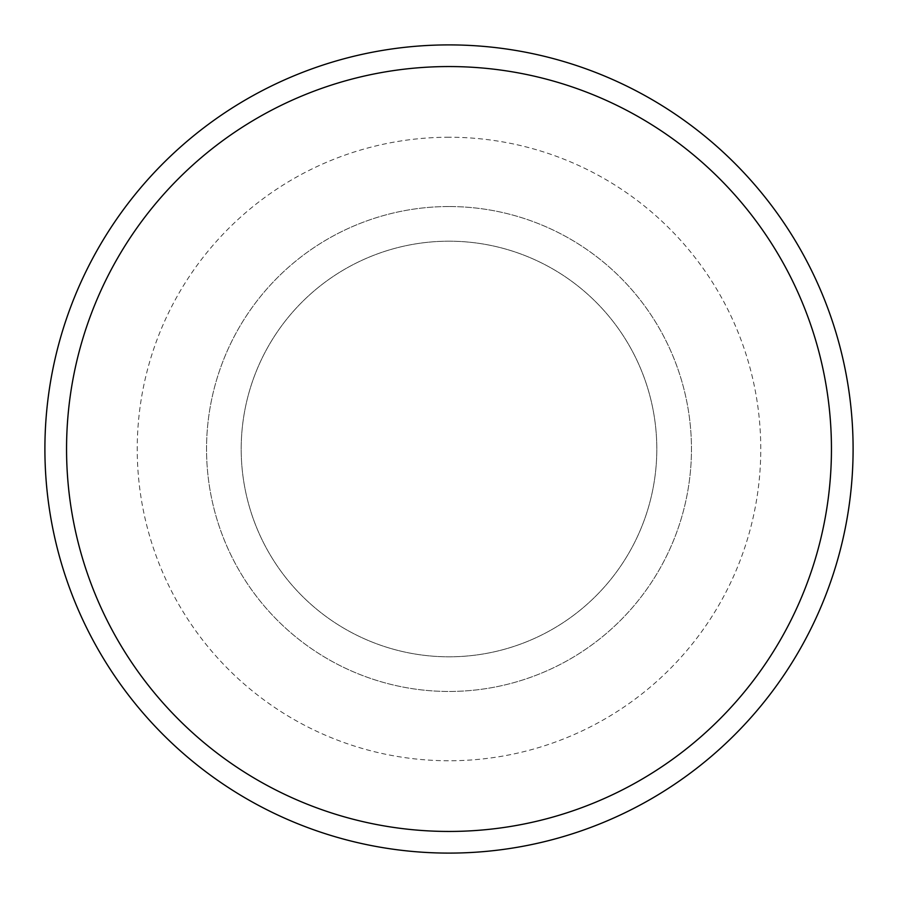 <?xml version="1.0" encoding="UTF-8"?>
<svg xmlns="http://www.w3.org/2000/svg" width="898" height="898" viewBox="0 0 898 898"><rect width="100%" height="100%" fill="white"/><g stroke="black" fill="none" stroke-linecap="round" stroke-linejoin="round"><path stroke-width="0.67" stroke-dasharray="4.49 3.37" d="M449 44.9A404.1 404.1 0 0 0 44.9 449A404.1 404.1 0 0 0 449 853.1A404.1 404.1 0 0 0 853.1 449A404.1 404.1 0 0 0 449 44.9M449 137.237A311.763 311.763 0 0 0 137.237 449A311.763 311.763 0 0 0 449 760.763A311.763 311.763 0 0 0 760.763 449A311.763 311.763 0 0 0 449 137.237M449 206.54A242.46 242.46 0 0 0 206.54 449A242.46 242.46 0 0 0 449 691.46A242.46 242.46 0 0 0 691.46 449A242.46 242.46 0 0 0 449 206.54A242.46 242.46 0 0 0 206.54 449A242.46 242.46 0 0 0 449 691.46A242.46 242.46 0 0 0 691.46 449A242.46 242.46 0 0 0 449 206.54A242.46 242.46 0 0 0 206.54 449A242.46 242.46 0 0 0 449 691.46A242.46 242.46 0 0 0 691.46 449A242.46 242.46 0 0 0 449 206.54M449 241.192A207.808 207.808 0 0 0 241.192 449A207.808 207.808 0 0 0 449 656.808A207.808 207.808 0 0 0 656.808 449A207.808 207.808 0 0 0 449 241.192A207.808 207.808 0 0 0 241.192 449A207.808 207.808 0 0 0 449 656.808A207.808 207.808 0 0 0 656.808 449A207.808 207.808 0 0 0 449 241.192A207.808 207.808 0 0 0 241.192 449A207.808 207.808 0 0 0 449 656.808A207.808 207.808 0 0 0 656.808 449A207.808 207.808 0 0 0 449 241.192"/><path stroke-width="1.35" d="M449 44.9A404.1 404.1 0 0 0 44.9 449A404.1 404.1 0 0 0 449 853.1A404.1 404.1 0 0 0 853.1 449A404.1 404.1 0 0 0 449 44.9M449 66.553A382.447 382.447 0 0 0 66.553 449A382.447 382.447 0 0 0 449 831.447A382.447 382.447 0 0 0 831.447 449A382.447 382.447 0 0 0 449 66.553"/></g></svg>
